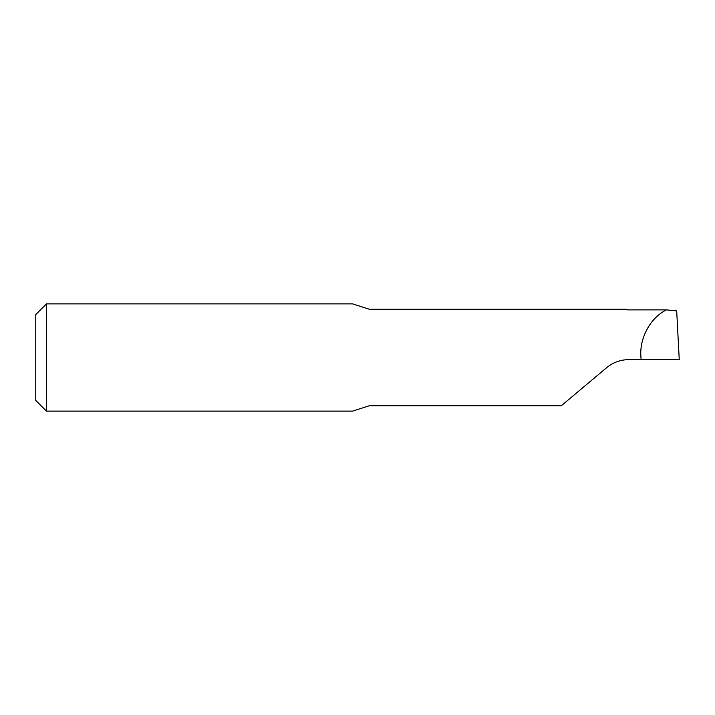 <?xml version="1.0" encoding="UTF-8"?>
<svg xmlns="http://www.w3.org/2000/svg" width="715" height="715" viewBox="0 0 715 715"><rect width="100%" height="100%" fill="white"/><g stroke="black" fill="none" stroke-linecap="round" stroke-linejoin="round"><path stroke-width="1.07" d="M666.452 309.881L676.694 310.9L679.25 359.645L628.726 359.645C620.397 359.743 613.041 362.416 606.669 367.671L561.275 405.763L369.298 405.763L352.558 411.125L46.475 411.125L46.475 303.875L352.558 303.875L369.298 309.238L626.224 309.238L627.77 309.881A2.145 2.145 0 0 1 627.109 309.774A2.145 2.145 0 0 0 627.77 309.881L666.452 309.881C649.479 318.184 638.289 340.242 641.221 359.645M679.17 358.027L678.964 354.166M46.475 303.875L35.75 314.6L35.75 400.4L46.475 411.125"/></g></svg>
